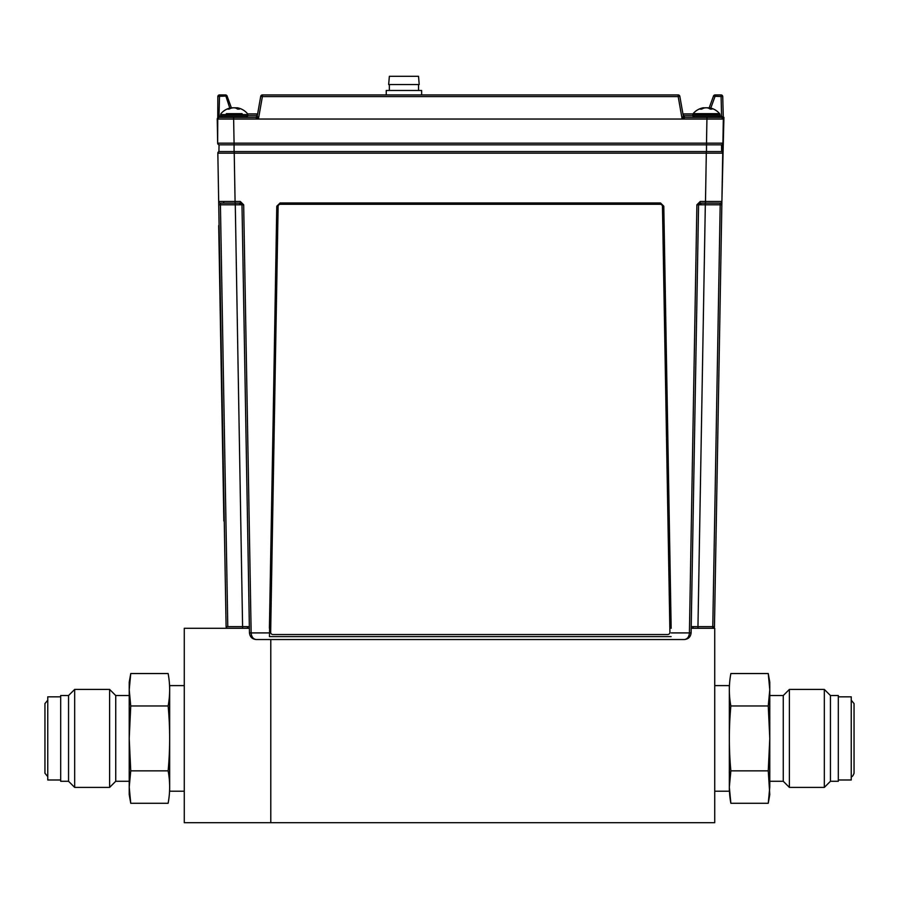 <?xml version="1.0" encoding="UTF-8"?>
<svg xmlns="http://www.w3.org/2000/svg" width="899" height="899" viewBox="0 0 899 899"><rect width="100%" height="100%" fill="white"/><g stroke="black" fill="none" stroke-linecap="round" stroke-linejoin="round"><path stroke-width="1.35" d="M249.383 628.3L184.273 628.3L184.273 822.686L714.727 822.686L714.727 628.3L691.185 628.3M663.799 206.219L660.473 202.949L280.095 202.949L660.473 202.949L663.799 206.219L671.16 628.3M270.79 822.686L270.79 639.537L270.79 822.686M269.408 628.3L276.971 206.388L280.286 203.129M129.22 781.276L115.735 781.276L115.735 695.545L109.611 689.421L74.673 689.421L74.673 787.4L109.611 787.4L109.611 689.421M68.549 781.276L68.549 695.545L60.683 695.545L60.683 781.276L68.549 781.276L74.673 787.4M60.683 779.984L47.759 779.984L47.759 696.837L60.683 696.837M130.748 673.542L129.22 689.758L130.748 705.973L129.22 738.416L130.748 770.848L168.135 770.848C170.158 749.227 170.158 727.594 168.135 705.973C170.158 695.152 170.158 684.341 168.135 673.542L130.748 673.542L129.22 682.229L129.22 794.592L130.748 803.279L168.135 803.279C170.158 792.469 170.158 781.658 168.135 770.848C170.158 781.647 170.158 792.457 168.135 803.279M130.748 770.848L129.22 787.063L130.748 770.848M168.135 705.973L130.748 705.973M129.22 787.063L130.748 803.279M184.273 791.221L169.664 791.221L169.664 685.6L184.273 685.6M769.78 695.545L783.265 695.545L783.265 781.276L789.389 787.4L824.327 787.4L824.327 689.421L830.451 695.545L830.451 781.276L824.327 787.4M783.265 695.545L789.389 689.421L789.389 787.4M830.451 695.545L838.317 695.545L838.317 781.276L830.451 781.276M838.317 696.837L851.241 696.837L851.241 779.984L838.317 779.984M769.78 787.063L769.78 682.229L768.252 673.542L769.78 689.758L768.252 705.973L769.78 738.416L768.252 770.848L769.78 794.592L768.252 803.279L769.78 787.063L768.252 803.279L730.865 803.279L729.336 787.074L730.865 770.848L768.252 770.848M768.252 673.542L730.865 673.542C728.842 684.364 728.842 695.174 730.865 705.973C728.842 727.594 728.842 749.227 730.865 770.848C728.842 781.658 728.842 792.469 730.865 803.279M730.865 705.973L768.252 705.973M714.727 685.6L729.336 685.6L729.336 791.221L714.727 791.221M234.234 151.56L721.639 151.56A1.686 1.686 0 0 1 722.74 153.167L234.234 153.167L235.077 201.477L223.48 201.488L218.682 201.477L217.839 153.167A1.686 1.686 0 0 1 218.929 151.56L234.234 151.56L234.234 153.167L217.839 153.167L226.099 626.648A1.686 1.686 0 0 0 227.784 628.3A1.686 1.686 0 0 1 226.099 626.648L218.738 204.792L220.424 204.792L227.784 626.648L249.36 626.648L241.988 204.792L220.424 204.792L220.367 203.129L240.314 203.129A1.686 1.686 0 0 1 240.404 203.129M223.862 521.027L218.704 225.57M691.219 626.648L697.961 626.648L697.961 628.3M713.727 201.488L711.412 201.488M711.356 201.488L708.109 201.477M700.49 204.77L700.557 204.77A1.686 1.191 90 0 1 701.748 203.129L720.211 203.129A1.686 1.686 0 0 0 721.897 201.477L714.469 626.648A1.686 1.686 0 0 1 712.783 628.3L712.783 626.648L712.783 628.3A1.686 1.686 0 0 0 714.469 626.648L712.783 626.648L720.211 203.129L705.49 203.129L705.49 201.477L721.897 201.477L723.92 117.364L723.358 117.353L721.841 204.792L705.322 204.792L705.322 203.129L701.748 203.129M240.022 204.77A1.686 1.191 -90 0 0 238.831 203.129L220.367 203.129A1.686 1.686 0 0 1 218.682 201.477A1.686 1.686 0 0 0 220.367 203.129M241.988 204.691A1.686 1.686 0 0 1 241.988 204.792L243.674 204.792L251.147 632.907C251.518 636.919 253.203 639.122 256.204 639.537C252.192 639.122 249.944 636.919 249.461 632.907L241.988 204.792L240.314 203.129L240.314 201.477L235.077 201.477L235.077 203.129M663.597 206.388L660.282 203.129M269.464 636.616L276.78 206.219L269.464 636.616L671.115 636.616M712.783 626.648L697.961 626.648L705.322 204.792L698.579 204.792L691.106 632.907C690.623 636.919 688.376 639.122 684.364 639.537L256.204 639.537C252.192 639.122 249.944 636.919 249.461 632.907L269.329 632.907M671.25 632.907L691.106 632.907C690.623 636.919 688.376 639.122 684.364 639.537C687.375 639.122 689.061 636.919 689.421 632.907L696.894 204.792L698.579 204.792L700.265 203.129L700.265 201.477L705.49 201.477L706.333 151.56M217.839 153.167A1.686 1.686 0 0 1 218.929 151.56L219.053 144.818L721.526 144.818L721.639 151.56A1.686 1.686 0 0 1 722.74 153.167M701.928 204.781L704.243 204.781M276.78 206.219L280.095 202.949L276.78 206.219M242.618 628.3L235.257 203.129M226.099 626.648L227.784 626.648M231.099 201.477L223.525 201.488M224.671 203.129A1.686 1.191 90 0 1 223.48 201.488L223.312 201.488M695.309 626.648L694.073 626.659M693.848 113.667L697.624 113.667L693.107 113.667L692.769 115.993L694.185 117.398L717.863 117.398M703.793 107.902A17.351 0.955 84 0 0 703.703 107.768A17.351 12.856 81 0 0 703.423 107.79A17.351 7.641 83.3 0 0 703.321 107.779A17.351 7.641 83.3 0 0 702.49 108.037A17.362 12.991 80.9 0 0 700.186 109.127A17.295 9.867 52.5 0 1 701.669 109.127A17.362 12.991 -80.9 0 1 704.119 108.037A17.351 16.339 -71.9 0 1 706.176 107.768A17.351 15.463 76.7 0 1 708.12 108.037A17.362 11.372 82 0 1 710.277 109.127A17.295 11.271 -48.8 0 1 711.143 109.094A17.295 11.271 -48.8 0 1 711.974 109.127A17.362 11.372 -82 0 0 709.974 108.037A17.351 5.54 -83.7 0 0 709.311 107.768A17.351 7.641 -83.3 0 1 709.401 107.779A17.373 17.373 0 0 1 719.627 113.667L715.098 113.667L719.627 113.667L719.964 114.578L692.769 114.578L693.107 113.667L715.098 113.667M702.31 107.992L702.31 107.992A17.373 17.373 0 0 0 693.107 113.667A17.373 17.373 0 0 1 703.321 107.779M708.94 107.902A17.351 17.227 -27.8 0 0 707.648 107.768A17.351 11.507 -82 0 0 707.198 107.824M707.153 117.398L703.984 117.398M703.445 107.947A17.351 17.227 27.8 0 1 705.086 107.768A17.351 11.507 82 0 1 705.535 107.824M709.255 108.262A17.362 12.991 80.9 0 0 708.614 108.037A17.351 16.339 71.9 0 0 706.558 107.768A17.351 15.463 -76.7 0 0 706.367 107.779M719.964 114.578L719.964 115.993L718.548 117.398L706.929 117.398L721.65 117.398L723.335 119.039L721.65 117.398L684.971 117.398A1.686 1.686 0 0 1 683.307 116.005L684.971 117.398L682.139 119.039L706.929 119.039L706.929 117.398M709.895 108.891L709.974 108.037M709.221 108.521L709.311 107.768M702.546 108.667L702.49 108.037M700.804 109.094A17.362 11.372 82 0 1 702.501 108.138M242.112 113.667L226.301 113.667M231.335 108.15L231.29 107.768A17.351 8.866 83 0 0 231.032 107.801A17.351 8.866 83 0 0 230.2 108.037A17.362 13.867 80 0 0 227.739 109.127A17.295 8.934 54.3 0 1 229.076 109.127A17.362 13.867 -80 0 1 231.684 108.037A17.351 16.733 -66.6 0 1 233.774 107.768A17.351 14.8 78.4 0 1 235.639 108.037A17.362 10.294 82.5 0 1 237.617 109.127A17.295 12.024 -45.9 0 1 238.527 109.094A17.295 12.024 -45.9 0 1 239.415 109.127A17.362 10.294 -82.5 0 0 237.628 108.037A17.351 4.203 -83.8 0 0 237.122 107.768A17.351 8.866 -83 0 1 237.381 107.801A17.373 17.373 0 0 1 247.472 113.667L247.798 114.578L220.615 114.578L220.615 115.993L222.019 117.398L246.393 117.398L247.798 115.993L220.615 115.993M237.089 108.15A17.362 13.867 80 0 0 236.74 108.037A17.351 16.733 66.6 0 0 234.639 107.768A17.351 14.8 -78.4 0 0 234.212 107.801M237.021 108.734L237.122 107.768M237.527 109.06L237.628 108.037M238.123 109.105L238.19 108.307M229.088 109.116A17.295 12.024 45.9 0 0 229.043 109.127A17.362 10.294 82.5 0 1 230.223 108.307M233.167 107.813A17.351 10.721 82.4 0 0 232.774 107.768A17.351 17.137 47.5 0 0 231.751 107.858M230.863 117.398L222.019 117.398M235.246 107.813A17.351 10.721 -82.4 0 1 235.639 107.768A17.351 17.137 -47.5 0 1 237.111 107.925M238.696 108.105L238.696 108.105A17.362 16.609 -69 0 0 238.673 108.094A17.373 17.373 0 0 1 247.472 113.667L247.798 115.993L246.393 117.398M278.117 206.467L270.666 632.244A2.248 2.248 180 0 0 272.914 634.537L667.665 634.537A2.248 2.248 180 0 0 669.912 632.244L662.462 206.467A2.248 2.248 180 0 0 660.214 204.264L280.364 204.264A2.248 2.248 180 0 0 278.117 206.467L270.666 632.244M660.214 204.264L280.364 204.253M669.912 632.244L662.462 206.467M418.541 76.314L419.204 84.551L388.671 84.551L389.346 76.314L418.541 76.314M418.541 84.551L418.541 90.473M389.346 84.551L389.346 90.473M386.244 94.934L386.244 90.473L421.631 90.473L421.631 94.934M256.923 116.758L256.923 115.713L256.923 116.758A1.686 1.686 0 0 0 257.26 116.005L260.732 96.317L257.26 116.005A1.686 1.686 0 0 1 255.597 117.398L256.698 116.994M257.26 116.005A1.686 1.686 -90 0 1 255.608 117.398L218.929 117.398L217.243 119.039A1.686 1.686 0 0 1 218.929 117.398L233.639 117.398L233.639 119.039L217.243 119.039L258.429 119.039L257.26 116.005L260.732 96.317A1.686 1.686 0 0 1 262.396 94.934A1.686 1.686 0 0 0 260.732 96.317A1.686 1.686 0 0 1 262.396 94.934L678.183 94.934A1.686 1.686 0 0 1 679.835 96.317A1.686 1.686 0 0 0 678.183 94.934A1.686 1.686 0 0 1 679.835 96.317L683.307 116.005L682.139 119.039L678.183 96.575L262.396 96.575L258.429 119.039L682.139 119.039M709.064 108.195L713.491 96.036A1.686 1.686 0 0 1 715.076 94.934L721.054 94.934A1.686 1.686 0 0 1 722.74 96.575L723.335 119.039L706.929 119.039L706.513 143.166L722.908 143.166A1.686 1.686 0 0 1 721.223 144.818A1.686 1.686 0 0 0 722.908 143.166L723.335 119.039A1.686 1.686 0 0 0 721.65 117.398L721.65 117.398A1.686 1.686 0 0 1 721.74 117.398M719.964 116.005L721.616 116.005L721.571 117.398M713.491 96.036A1.686 1.686 0 0 1 715.076 94.934A1.686 1.686 0 0 0 713.491 96.036L715.076 96.317L710.794 108.082M721.616 116.005L723.335 119.039A1.686 1.686 0 0 0 721.65 117.398L721.616 116.005M684.971 117.398A1.686 1.686 90 0 1 683.307 116.005M258.429 119.039L255.608 117.398L241.471 117.398M229.784 108.082L225.503 94.934L219.513 94.934L219.513 96.317L217.828 96.575A1.686 1.686 0 0 1 219.513 94.934A1.686 1.686 0 0 0 217.828 96.575L217.659 143.166L217.243 119.039L218.963 116.005L218.929 117.398L218.996 116.005L220.615 116.005M218.996 116.005L219.513 96.317L227.087 96.036L231.47 108.105L227.087 96.036A1.686 1.686 0 0 0 225.503 94.934A1.686 1.686 0 0 1 227.087 96.036M233.639 119.039L234.066 143.166L217.659 143.166A1.686 1.686 0 0 0 219.345 144.818M234.212 117.398L226.941 117.398M256.923 115.713L247.798 115.713L256.923 115.713L256.923 114.027L257.608 114.027L247.697 114.027M692.882 114.027L682.959 114.027L683.645 114.027L682.959 114.027L683.645 114.027L683.262 115.713L692.769 115.713L683.645 115.713L683.645 116.758M247.641 113.915L257.631 113.915L247.641 113.915M682.948 113.915L692.938 113.915L682.948 113.915M693.185 626.659A1.686 1.191 90 0 1 691.994 628.3M247.382 626.659A1.686 1.191 90 0 0 248.573 628.3M243.674 204.792L240.314 201.477M234.088 151.56L234.066 143.166L706.513 143.166L706.479 151.56M700.265 201.477L696.894 204.792M719.964 115.993L692.769 115.993M260.732 96.317L262.396 96.575L262.396 94.934M679.835 96.317L678.183 96.575L678.183 94.934M721.571 116.005L721.054 94.934M715.076 94.934L715.076 96.317L722.74 96.575M115.735 781.276L109.611 787.4M47.759 776.612L44.95 773.241L44.95 703.58L47.759 700.209M169.664 715.941L168.9 715.941M169.664 760.88L168.9 760.88M68.549 695.545L74.673 689.421M129.22 695.545L115.735 695.545M769.78 781.276L783.265 781.276M851.241 776.612C852.106 776.983 853.05 775.859 854.05 773.241L854.05 720.998M851.241 700.209L854.05 703.58L854.05 773.241M729.336 715.941L730.1 715.941M729.336 760.88L730.1 760.88M789.389 689.421L824.327 689.421M231.032 107.801A17.373 17.373 0 0 0 220.94 113.667L220.615 114.578M723.189 118.41L723.335 119.039"/></g></svg>
